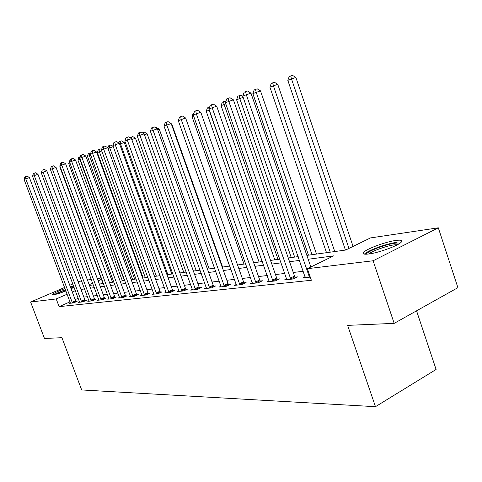 <?xml version="1.0" encoding="UTF-8"?>
<svg xmlns="http://www.w3.org/2000/svg" width="482" height="482" viewBox="0 0 482 482"><rect width="100%" height="100%" fill="white"/><g stroke="black" fill="none" stroke-linecap="round" stroke-linejoin="round"><path stroke-width="0.72" d="M368.682 254.002C363.753 254.568 362.133 253.948 363.826 252.14C367.097 248.61 385.992 241.723 395.873 240.446C401.217 239.759 402.952 240.391 401.072 242.356C397.632 245.928 378.153 252.936 368.682 254.002M65.944 290.959C60.431 293.062 56.322 294.333 53.598 294.767L52.418 294.514C53.61 293.225 57.822 291.242 65.046 288.561M70.348 286.82L73.613 285.989M416.556 310.824L436.102 369.459L375.472 406.688L81.681 389.95L61.925 337.701L44.465 338.454L30.613 302.021L64.636 287.471M78.09 281.717L81.585 280.879M87.459 280.006L91.285 279.44M97.28 278.548L100.979 278M306.853 255.4L345.606 250.05L370.513 237.909L438.313 227.823L373.11 260.774L307.371 268.691L333.664 255.87L308.179 259.256M373.11 260.774L394.174 323.362L457.9 287.664L438.313 227.823M74.095 287.278L71.089 288.79M364.073 254.068L364.422 253.893M70.035 301.865L59.117 306.642L311.366 280.265L307.371 268.691M303.274 271.288L293.273 272.463M284.82 273.457L275.475 274.553M267.251 275.523L258.509 276.554M250.507 277.493L242.319 278.457M234.523 279.373L226.853 280.277M219.256 281.169L212.062 282.012M204.657 282.886L197.909 283.681M190.685 284.531L184.347 285.278M177.298 286.103L171.345 286.808M164.452 287.615L158.867 288.272M152.131 289.067L146.877 289.682M140.292 290.459L135.358 291.038M128.911 291.797L124.272 292.345M117.963 293.086L113.595 293.598M107.42 294.327L103.317 294.809M97.268 295.52L93.4 295.972M87.477 296.671L83.838 297.099M78.217 298.286L75.144 299.629M70.39 302.877L69.294 303.359L73.619 302.889L77.12 301.352L75.933 301.485M79.53 301.871L78.391 302.371L82.874 301.883L86.417 300.316L85.187 300.455M88.995 300.822L87.814 301.34L92.46 300.834L96.045 299.25L94.773 299.388M98.804 299.738L97.581 300.28L102.401 299.756L106.028 298.141L104.708 298.286M108.98 298.611L107.715 299.177L112.71 298.635L116.385 296.99L115.011 297.141M119.542 297.442L118.229 298.033L123.416 297.466L127.134 295.797L125.712 295.954M130.514 296.225L129.146 296.846L134.538 296.255L138.298 294.556L136.822 294.719M141.919 294.96L140.491 295.611L146.1 294.996L149.908 293.267L148.372 293.436M153.776 293.646L152.294 294.321L158.126 293.689L161.982 291.923L160.386 292.104M166.121 292.279L164.579 292.984L170.652 292.327L174.556 290.532L172.893 290.712M178.985 290.851L177.37 291.592L183.708 290.905L187.661 289.073L185.925 289.266M192.396 289.357L190.715 290.14L197.325 289.423L201.325 287.555L199.518 287.754M206.398 287.802L204.639 288.628L211.538 287.875L215.593 285.971L213.701 286.181M221.021 286.175L219.183 287.043L226.395 286.26L230.498 284.314L228.522 284.537M236.313 284.47L234.385 285.386L241.934 284.567L246.091 282.585L244.019 282.813M252.321 282.687L250.303 283.657L258.207 282.795L262.413 280.771L260.244 281.012M269.089 280.819L266.974 281.837L275.264 280.94L279.518 278.873L277.246 279.126M286.682 278.855L284.464 279.934L293.164 278.988L297.472 276.879L295.086 277.144M305.16 276.788L302.829 277.939L310.281 277.126M69.77 285.278L72.854 283.958M394.174 323.362L347.63 325.368L375.472 406.688M59.117 306.642L56.213 298.936L30.613 302.021M75.361 290.658L72.282 291.99M67.161 294.207L56.213 298.936M299.515 260.407L289.549 261.726M281.127 262.847L271.818 264.082M263.624 265.172L254.918 266.329M246.947 267.383L238.789 268.468M231.029 269.498L223.383 270.516M215.822 271.517L208.658 272.469M201.277 273.451L194.559 274.342M187.359 275.294L181.051 276.132M174.026 277.066L168.104 277.855M161.241 278.765L155.674 279.506M148.968 280.397L143.738 281.09M137.183 281.958L132.261 282.615M125.85 283.464L121.223 284.079M114.945 284.91L110.601 285.489M104.449 286.308L100.358 286.85M94.339 287.646L90.489 288.158M84.591 288.941L80.97 289.423M89.471 285.422L93.315 284.892M99.328 284.061L103.413 283.5M109.547 282.651L113.891 282.054M120.163 281.187L124.778 280.548M131.182 279.662L136.093 278.988M142.636 278.084L147.86 277.361M154.559 276.433L160.114 275.668M166.965 274.722L172.881 273.903M179.9 272.939L186.197 272.065M193.384 271.071L200.096 270.149M207.465 269.131L214.617 268.143M222.172 267.1L229.8 266.046M237.554 264.973L245.7 263.847M253.659 262.75L262.359 261.545M270.541 260.419L279.837 259.135M288.248 257.972L298.195 256.599M101.485 279.367L98.123 280.819M92.677 283.175L89.194 284.675M72.059 302.25L75.554 300.714L29.414 177.569L25.769 178.858L72.439 303.015M24.1 179.497L24.913 176.84L25.582 176.587L25.769 178.858L24.1 179.497L70.456 303.232M75.554 300.714L76.114 301.792M25.582 176.587L27.04 176.069L29.414 177.569M60.148 166.724L59.798 166.856L103.034 283.549M59.798 166.856L59.979 166.266M81.259 301.232L84.802 299.677L37.976 174.303L34.282 175.617L81.651 302.015M32.553 176.273L33.391 173.568L34.077 173.303L34.282 175.617L32.553 176.273L79.596 302.238M84.802 299.677L85.374 300.78M34.077 173.303L35.56 172.779L37.976 174.303M90.797 300.178L94.376 298.599L46.85 170.923L43.109 172.249L91.194 300.973M41.313 172.93L42.169 170.176L42.886 169.899L43.109 172.249L41.313 172.93L89.068 301.208M94.376 298.599L94.966 299.726M42.886 169.899L44.386 169.375L46.85 170.923M100.684 299.087L104.305 297.478L56.051 167.417L52.261 168.76L101.087 299.9M50.405 169.465L51.279 166.658L52.026 166.368L52.261 168.76L50.405 169.465L98.882 300.135M104.305 297.478L104.913 298.635M52.026 166.368L53.538 165.838L56.051 167.417M69.944 163.006L68.697 163.476L112.553 282.235M68.697 163.476L69.535 160.825L70.113 160.602M124.416 280.596L79.795 159.271L77.909 159.982L122.404 280.879M80.133 159.15L79.795 159.271L79.524 156.987L80.295 156.716M77.909 159.982L78.771 157.277L79.524 156.987M134.695 279.18L89.411 155.62L87.459 156.361L132.61 279.47M90.73 155.15L89.411 155.62L89.122 153.306L90.803 152.939M87.459 156.361L88.345 153.601L89.122 153.306M110.932 297.954L114.602 296.322L65.6 163.778L61.762 165.133L111.348 298.78M59.834 165.868L60.732 163.006L61.503 162.711L61.762 165.133L59.834 165.868L109.059 299.033M114.602 296.322L115.228 297.508M61.503 162.711L63.04 162.169L65.6 163.778M145.341 277.71L99.388 151.836L97.364 152.601L143.184 278.006M101.768 150.993L99.388 151.836L99.081 149.48L100.545 148.968L101.545 149.595M97.364 152.601L98.268 149.794L99.081 149.48M55.135 294.478C57.105 293.249 60.401 291.779 65.022 290.074L65.54 289.887M65.841 290.694L59.322 293.303M74.059 287.17L70.788 287.995M65.48 289.73L65.1 289.869C60.196 291.676 56.539 293.279 54.135 294.683M70.86 288.188L73.475 287.615M366.386 254.213L366.392 254.195C366.573 251.592 385.154 244.416 394.71 243.241C397.385 242.88 399.036 242.94 399.674 243.422M397.56 244.675L394.252 244.856C386.594 245.808 371.965 251.062 368.814 253.99M396.421 242.386C386.594 243.627 367.826 250.477 364.585 254.002L364.452 254.147M121.578 296.779L125.29 295.117L75.523 160L71.631 161.374L122 297.623M69.625 162.139L70.553 159.217L71.354 158.903L71.631 161.374L69.625 162.139L119.626 297.882M125.29 295.117L125.935 296.334M71.354 158.903L72.909 158.355L75.523 160M156.391 276.18L109.739 147.908L108.022 148.558M113.258 146.661L109.739 147.908L109.408 145.516L110.896 144.992L113.174 146.42M107.841 148.07L108.57 145.841L109.408 145.516M132.634 295.562L136.394 293.863L85.832 156.066L81.892 157.463L133.062 296.418M79.807 158.259L80.759 155.27L81.591 154.951L81.892 157.463L79.807 158.259L130.598 296.683M136.394 293.863L137.057 295.117M81.591 154.951L83.169 154.397L85.832 156.066M171.833 274.047L124.254 142.497L119.657 144.142M167.857 274.601L120.494 143.829L120.139 141.401L121.645 140.871L124.254 142.497M118.855 142.985L119.265 141.732L120.139 141.401M144.124 294.291L147.932 292.568L96.557 151.981L92.562 153.39L144.564 295.165M90.393 154.222L91.369 151.173L92.237 150.836L92.562 153.39L90.393 154.222L142.003 295.442M147.932 292.568L148.619 293.851M92.237 150.836L93.833 150.276L96.557 151.981M183.793 272.396L135.472 138.244L131.791 139.545M130.236 137.9L130.381 137.466L132.809 136.581L135.472 138.244M131.285 137.117L131.562 138.918M156.084 292.972L159.934 291.212L107.721 147.727L103.666 149.155L156.536 293.863M101.413 150.016L102.419 146.908L103.323 146.558L103.666 149.155L101.413 150.016L153.86 294.153M159.934 291.212L160.645 292.538M103.323 146.558L104.943 145.992L107.721 147.727M196.216 270.685L147.143 133.821L144.461 134.767M142.479 132.821L144.425 132.128L147.143 133.821M142.883 132.671L142.955 133.116M168.531 291.598L172.435 289.809L119.349 143.299L115.24 144.745L168.995 292.508M112.89 145.642L113.927 142.461L114.867 142.1L115.24 144.745L112.89 145.642L166.212 292.809M172.435 289.809L173.165 291.17M114.867 142.1L116.511 141.521L119.349 143.299M209.14 268.896L159.289 129.212L157.692 129.779M155.686 127.778L156.511 127.489L159.289 129.212M181.503 290.164L185.456 288.338L131.478 138.677L127.314 140.142L181.979 291.092M124.856 141.075L125.929 137.828L126.911 137.448L127.314 140.142L124.856 141.075L179.075 291.405M185.456 288.338L186.215 289.742M126.911 137.448L128.574 136.864L131.478 138.677M222.594 267.04L171.935 124.416L171.532 124.561M171.351 124.055L171.935 124.416M195.035 288.67L199.036 286.814L144.13 133.851L139.913 135.34L195.517 289.616M137.346 136.316L138.448 132.99L139.473 132.592L139.913 135.34L137.346 136.316L192.493 289.947M199.036 286.814L199.819 288.26M139.473 132.592L141.166 132.002L144.13 133.851M178.683 121.753L229.553 266.076M178.448 121.838L178.581 121.458M209.158 287.109L213.207 285.217L157.349 128.815L153.071 130.321L209.652 288.079M150.396 131.339L151.529 127.935L152.601 127.525L153.071 130.321L150.396 131.339L206.495 288.423M213.207 285.217L214.02 286.706M152.601 127.525L154.312 126.923L157.349 128.815M193.643 116.072L192.041 116.686L243.994 264.082M192.041 116.686L193.18 113.36L193.927 113.071M223.919 285.483L228.016 283.549L171.17 123.549L166.838 125.073L224.425 286.471M164.031 126.139L165.206 122.657L166.332 122.223L166.838 125.073L164.031 126.139L221.124 286.832M228.016 283.549L228.86 285.091M166.332 122.223L168.067 121.615L171.17 123.549M262.154 261.575L209.152 110.191L206.236 111.3L259.063 262.003M209.345 110.125L208.579 107.444L209.622 107.082M206.236 111.3L207.417 107.896L208.579 107.444M239.349 283.778L243.5 281.807L185.642 118.036L181.244 119.578L239.873 284.79M178.31 120.699L179.521 117.126L180.696 116.674L181.244 119.578L178.31 120.699L236.415 285.163M243.5 281.807L244.38 283.398M180.696 116.674L182.455 116.06L185.642 118.036M278.036 259.382L224.124 104.51L221.075 105.666L274.8 259.828M225.835 103.907L224.124 104.51L223.509 101.714L225.172 101.136L225.841 101.545M221.075 105.666L222.292 102.184L223.509 101.714M255.508 281.994L259.714 279.982L200.801 112.258L196.343 113.818L256.044 283.03M193.264 114.993L194.523 111.33L195.752 110.854L196.343 113.818L193.264 114.993L252.423 283.422M259.714 279.982L260.629 281.627M195.752 110.854L197.536 110.233L200.801 112.258M294.641 257.087L239.789 98.569L236.602 99.78L291.261 257.557M243.181 97.376L239.789 98.569L239.138 95.719L240.819 95.129L242.832 96.37M236.602 99.78L237.861 96.207L239.138 95.719M272.451 280.12L276.698 278.066L216.701 106.197L212.182 107.781L272.999 281.181M208.953 109.01L210.254 105.257L211.55 104.757L212.182 107.781L208.953 109.01L269.203 281.596M276.698 278.066L277.656 279.777M211.55 104.757L213.357 104.124L216.701 106.197M316.493 254.074L260.467 90.845L252.863 93.61L308.48 255.177M312.023 254.689L256.207 92.339L255.502 89.435L257.207 88.839L260.467 90.845M252.863 93.61L254.165 89.947L255.502 89.435M290.218 278.162L294.52 276.059L233.402 99.828L228.823 101.437L290.785 279.247M225.425 102.732L226.775 98.876L228.137 98.352L228.823 101.437L225.425 102.732L286.802 279.68M294.52 276.059L295.52 277.831M228.137 98.352L229.968 97.713L233.402 99.828M334.755 251.55L277.74 84.296L269.914 87.14L326.519 252.689M330.23 252.176L273.427 85.808L272.673 82.844L274.397 82.241L277.74 84.296M269.914 87.14L271.27 83.38L272.673 82.844M310.848 266.998L250.965 93.14L246.32 94.767L309.468 277.21M242.747 96.129L244.151 92.164L245.579 91.61L246.32 94.767L242.747 96.129L305.281 277.668M245.579 91.61L247.435 90.965L250.965 93.14M353.071 246.41L295.876 77.421L287.82 80.349L345.443 250.074M348.962 248.417L291.508 78.946L290.694 75.921L292.441 75.312L295.876 77.421M287.82 80.349L289.224 76.487L290.694 75.921M72.33 302.823L75.825 301.292M81.536 301.816L85.073 300.256M91.08 300.774L94.659 299.189M100.967 299.696L104.588 298.081M111.228 298.575L114.891 296.936M121.874 297.412L125.585 295.743M132.936 296.201L136.695 294.508M144.437 294.948L148.239 293.219M156.403 293.64L160.253 291.881M168.857 292.279L172.755 290.489M181.835 290.857L185.787 289.031M195.373 289.381L199.373 287.519M209.507 287.838L213.55 285.94M224.269 286.224L228.372 284.29M239.717 284.537L243.862 282.56M255.882 282.771L260.081 280.753M272.83 280.916L277.078 278.861M290.61 278.976L294.912 276.873M308.89 276.102L309.781 275.662M309.293 276.933L310.083 276.541"/></g></svg>
